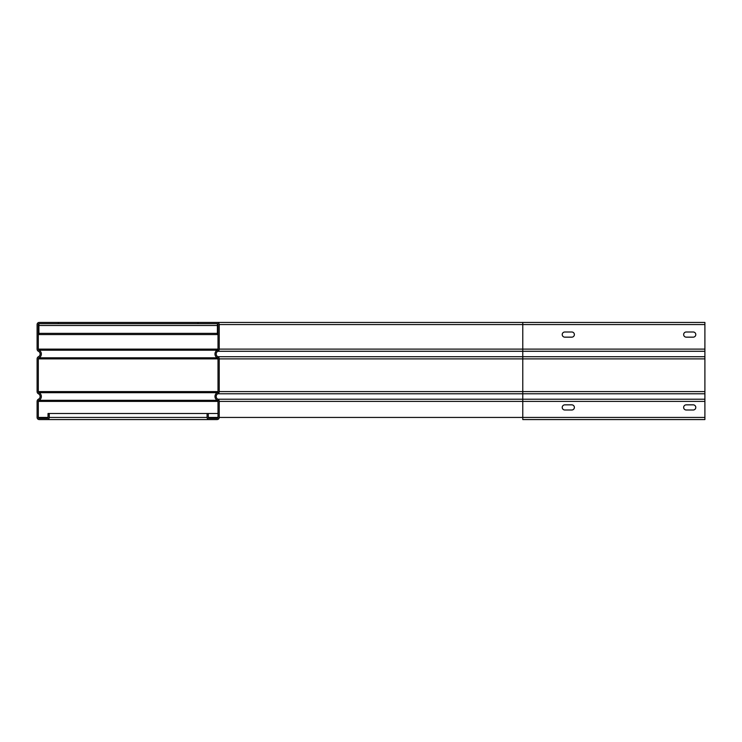 <?xml version="1.0" encoding="UTF-8"?>
<svg xmlns="http://www.w3.org/2000/svg" width="742" height="742" viewBox="0 0 742 742"><rect width="100%" height="100%" fill="white"/><g stroke="black" fill="none" stroke-linecap="round" stroke-linejoin="round"><path stroke-width="1.11" d="M217.406 323.697L217.406 334.577L218.009 334.577M217.406 334.577L38.918 334.577L38.918 323.697M38.992 350.196L217.341 350.196A1.215 1.215 0 0 0 218.009 349.111L218.009 324.56A0.909 0.909 0 0 0 217.1 323.651L58.349 323.651L58.349 322.436L39.224 322.436A2.124 2.124 0 0 0 37.1 324.56L37.1 349.111A2.43 2.43 0 0 0 38.445 351.281A3.033 3.033 0 0 1 38.445 356.716A2.43 2.43 0 0 0 37.1 358.896L37.1 391.6A2.43 2.43 0 0 0 38.445 393.779A3.033 3.033 0 0 1 38.445 399.215A2.43 2.43 0 0 0 37.1 401.394L37.1 417.44A2.124 2.124 0 0 0 39.224 419.564L47.117 419.564A2.124 2.124 0 0 0 49.241 417.44L49.241 413.498L48.026 413.498L48.026 417.44A0.909 0.909 0 0 1 47.117 418.349L39.224 418.349A0.909 0.909 0 0 1 38.315 417.44L38.315 401.394A1.215 1.215 0 0 1 38.992 400.309A4.248 4.248 0 0 0 38.992 392.694A1.215 1.215 0 0 1 38.315 391.6L38.315 358.896A1.215 1.215 0 0 1 38.992 357.811A4.248 4.248 0 0 0 38.992 350.196A1.215 1.215 0 0 1 38.315 349.111L38.315 324.56A0.909 0.909 0 0 1 39.224 323.651L58.349 323.651M58.349 322.436L522.776 322.436L197.975 322.436L197.975 323.651M49.241 413.498L208.298 413.498L208.298 417.44A0.909 0.909 0 0 0 209.207 418.349L217.1 418.349A0.909 0.909 0 0 0 218.009 417.44L218.009 401.394A1.215 1.215 0 0 0 217.341 400.3A4.248 4.248 0 0 1 217.341 392.694A1.215 1.215 0 0 0 218.009 391.6L218.009 358.896A1.215 1.215 0 0 0 217.332 357.811A4.248 4.248 0 0 1 217.341 350.196L218.973 350.196M704.9 349.111L522.776 349.111L522.776 322.436L704.9 322.436L704.9 399.215L217.879 399.215A2.43 2.43 0 0 1 219.224 401.394L219.224 417.44A2.124 2.124 0 0 1 217.1 419.564L47.117 419.564M217.1 322.436A2.124 2.124 0 0 1 219.224 324.56L219.224 349.111A2.43 2.43 0 0 1 217.879 351.281A3.033 3.033 0 0 0 217.879 356.716A2.43 2.43 0 0 1 219.224 358.896L219.224 391.6A2.43 2.43 0 0 1 217.879 393.779A3.033 3.033 0 0 0 217.879 399.215M217.1 419.564L209.207 419.564A2.124 2.124 0 0 1 207.083 417.44L207.083 413.498M564.81 331.999L571.794 331.999A2.578 2.578 0 0 1 574.373 334.577A2.578 2.578 0 0 1 571.794 337.156L564.81 337.156A2.578 2.578 0 0 1 562.232 334.577A2.578 2.578 0 0 1 564.81 331.999M686.229 331.999L693.213 331.999A2.578 2.578 0 0 1 695.792 334.577A2.578 2.578 0 0 1 693.213 337.156L686.229 337.156A2.578 2.578 0 0 1 683.651 334.577A2.578 2.578 0 0 1 686.229 331.999M704.9 399.215L704.9 419.564L522.776 419.564L522.776 417.44L219.224 417.44M208.298 413.498L218.009 413.498M693.213 410.001L686.229 410.001A2.578 2.578 0 0 1 683.651 407.423A2.578 2.578 0 0 1 686.229 404.844L693.213 404.844A2.578 2.578 0 0 1 695.792 407.423A2.578 2.578 0 0 1 693.213 410.001M571.794 410.001L564.81 410.001A2.578 2.578 0 0 1 562.232 407.423A2.578 2.578 0 0 1 564.81 404.844L571.794 404.844A2.578 2.578 0 0 1 574.373 407.423A2.578 2.578 0 0 1 571.794 410.001M38.918 325.478L218.009 325.478M218.009 333.371L38.918 333.371M38.992 357.811L218.973 357.811M38.992 392.694L218.973 392.694M38.992 400.309L218.973 400.309M38.315 401.394L218.009 401.394M48.026 417.44L38.315 417.44M218.009 391.6L38.315 391.6M38.315 358.896L218.009 358.896M218.009 349.111L38.315 349.111M207.083 417.44L49.241 417.44M704.9 356.716L522.776 356.716L522.776 349.111L219.224 349.111M219.224 324.56L704.9 324.56M704.9 417.44L522.776 417.44L522.776 401.394L704.9 401.394M219.224 401.394L522.776 401.394L522.776 393.779L217.879 393.779M704.9 351.281L217.879 351.281M219.224 358.896L522.776 358.896L522.776 356.716L217.879 356.716M704.9 391.6L522.776 391.6L522.776 358.896L704.9 358.896M704.9 393.779L522.776 393.779L522.776 391.6L219.224 391.6M218.009 417.44L208.298 417.44"/></g></svg>
